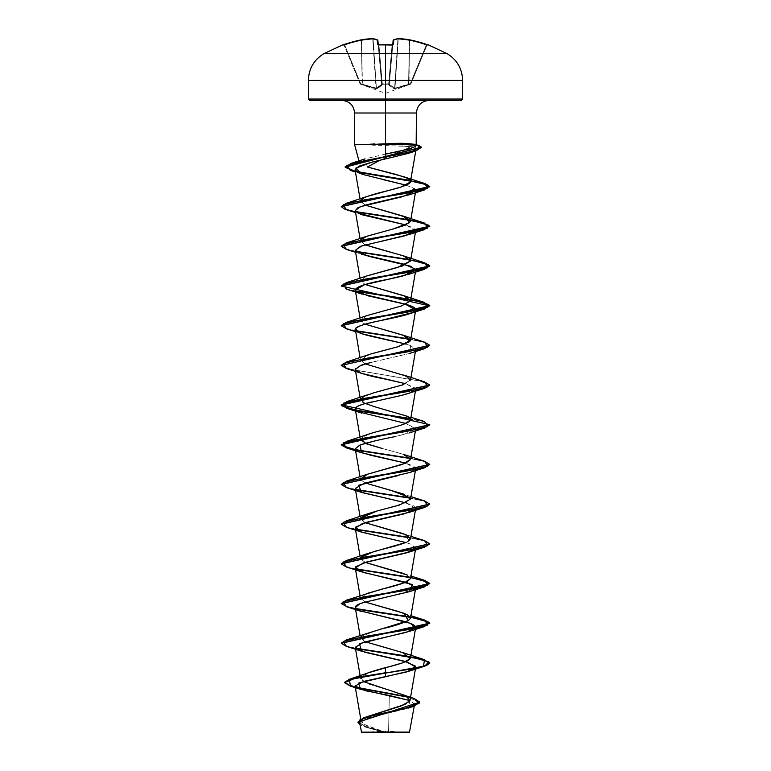 <?xml version="1.0" encoding="UTF-8"?>
<svg xmlns="http://www.w3.org/2000/svg" width="771" height="771" viewBox="0 0 771 771"><rect width="100%" height="100%" fill="white"/><g stroke="black" fill="none" stroke-linecap="round" stroke-linejoin="round"><path stroke-width="0.58" stroke-dasharray="3.85 2.89" d="M392.786 44.795A0.665 0.626 -175 0 0 392.718 45.026L392.092 44.824A123.273 113.886 0 0 0 385.5 44.66A123.273 113.886 0 0 0 378.908 44.824L377.578 44.458L377.173 39.851A123.215 46.973 84.6 0 0 372.432 38.56A123.215 113.404 77.1 0 0 361.262 39.851A123.36 122.888 -0 0 0 344.464 44.458L343.22 44.824A0.665 0.665 157.5 0 1 344.059 45.19L360.067 83.837L360.683 83.634L344.685 45.026L344.059 45.19L344.685 45.026L360.683 83.634L344.685 45.026A122.695 122.232 0 0 1 361.397 40.449L362.158 84.174L360.683 83.634L362.158 84.174L361.397 40.449A122.695 122.232 -0 0 0 344.685 45.026L360.683 83.634L360.067 83.837L343.991 45.026A0.665 0.665 0 0 0 343.712 44.708A0.665 0.665 0 0 1 343.991 45.026L344.059 45.19A0.665 0.665 -22.5 0 0 343.22 44.824L361.262 39.851A123.215 113.404 -102.9 0 1 372.432 38.56A123.215 46.973 -95.4 0 1 377.173 39.851L377.578 44.458L378.908 44.785L382.32 83.837L381.655 83.634L378.282 45.026L378.937 45.19L378.282 45.026L381.703 84.174L378.253 44.737L381.655 83.634L382.32 83.837L378.937 45.19A122.608 113.279 180 0 1 392.063 45.19A122.608 113.279 180 0 0 385.5 45.026L385.5 45.026A122.608 113.279 180 0 0 378.937 45.19L378.918 44.824A123.273 113.886 180 0 1 385.5 44.66L385.5 53.691L447.19 53.691L323.81 53.691L385.5 53.691L385.5 44.66A123.273 113.886 180 0 1 392.092 44.824L393.422 44.458L393.827 39.851A123.215 46.973 95.4 0 1 398.568 38.56A123.215 113.404 102.9 0 1 409.738 39.851L426.536 44.458A123.36 122.888 -0 0 0 409.738 39.851L409.738 39.851A123.215 113.404 -77.1 0 0 398.568 38.56A123.215 46.973 -84.6 0 0 393.827 39.851L393.422 44.458L392.092 44.785L388.68 83.837L389.345 83.634L388.709 84.203L382.291 84.203L378.937 45.19A122.608 113.279 0 0 1 385.5 45.026A122.608 113.279 0 0 1 392.063 45.19A122.608 113.279 0 0 0 378.937 45.19L382.32 83.837L388.68 83.837L392.063 45.19L388.68 83.837L389.345 83.634L392.747 44.737L389.297 84.174L392.718 45.026L392.063 45.19L392.718 45.026L389.345 83.634L388.68 83.837L392.063 45.19L392.718 45.026A0.665 0.626 -175 0 1 393.422 44.458A0.665 0.626 5 0 0 392.718 45.026L389.297 84.174L392.718 45.026A0.665 0.626 5 0 1 392.834 44.718M408.591 84.347L394.964 88.183L410.933 83.837A0.665 0.665 -19.9 0 1 410.538 84.203A0.665 0.665 -157.5 0 0 410.933 83.837A0.665 0.665 -157.5 0 1 410.538 84.203L408.591 84.347L409.353 40.449L409.073 84.733L408.563 84.916L409.353 40.449L408.563 84.916L394.154 88.752A0.665 0.607 -67 0 0 394.607 88.183L398.25 39.157L394.607 88.183A0.665 0.607 113 0 1 394.154 88.752L388.748 84.916A0.665 0.588 131.8 0 0 389.326 84.347L394.607 88.183L397.894 39.157L394.607 88.183L389.326 84.347A0.665 0.588 131.8 0 1 388.748 84.916A0.665 0.588 -48.2 0 0 389.326 84.347L393.171 40.449A122.55 46.723 -84.6 0 1 397.894 39.157A122.55 46.723 -84.6 0 0 393.171 40.449L389.297 84.174A0.665 0.626 -175 0 1 388.661 84.733L394.154 88.752L409.073 84.733L394.444 88.79L391.013 86.805L388.709 84.203L385.5 84.29L385.5 93.397L385.5 84.29L382.291 84.203L388.709 84.203L390.858 86.68L394.444 88.79L410.538 84.203A0.665 0.665 22.5 0 0 410.933 83.837L410.317 83.634L410.933 83.837L426.941 45.19L410.933 83.837L426.941 45.19L426.315 45.026L410.317 83.634L408.842 84.174L409.603 40.449A122.695 122.232 0 0 1 426.315 45.026A122.695 122.232 -0 0 0 409.603 40.449L408.842 84.174L410.317 83.634L426.315 45.026L410.317 83.634L410.933 83.837L410.317 83.634L426.315 45.026L426.941 45.19L410.933 83.837A0.665 0.665 160.1 0 1 410.538 84.203L409.073 84.733L410.538 84.203L410.317 83.634L394.964 88.183L398.25 39.157A122.55 112.797 -77.1 0 1 409.353 40.449L408.591 84.347L409.353 40.449A122.55 112.797 -77.1 0 0 398.25 39.157L394.964 88.183L406.693 84.993M362.409 84.347L376.036 88.183L376.123 88.752L360.067 83.837A0.665 0.665 157.5 0 0 360.462 84.203A0.665 0.665 157.5 0 1 360.067 83.837L376.846 88.752A0.665 0.607 -113 0 1 376.393 88.183L381.674 84.347L376.393 88.183L373.106 39.157L376.393 88.183L362.158 84.174L361.647 40.449L362.158 84.174L376.036 88.183L372.75 39.157A122.55 112.797 77.1 0 0 361.647 40.449L362.409 84.347L361.647 40.449A122.55 112.797 77.1 0 1 372.75 39.157L376.393 88.183A0.665 0.607 67 0 0 376.846 88.752L382.252 84.916A0.665 0.588 -131.8 0 1 381.674 84.347A0.665 0.588 48.2 0 0 382.252 84.916L382.339 84.733A0.665 0.626 175 0 1 381.703 84.174L378.282 45.026A0.665 0.626 -5 0 0 377.578 44.458A0.665 0.626 175 0 1 378.282 45.026L381.703 84.174A0.665 0.626 -5 0 0 382.339 84.733L376.556 88.79L360.462 84.203L376.556 88.79L379.987 86.805L382.291 84.203L385.5 84.29L385.5 93.397L385.5 84.29L388.709 84.203L388.661 84.733A0.665 0.626 5 0 0 389.297 84.174L389.345 83.634A0.665 0.626 -175 0 1 388.709 84.203L389.345 83.634L388.709 84.203L382.291 84.203L381.655 83.634L382.291 84.203A0.665 0.626 175 0 1 381.655 83.634L377.877 40.449L381.703 84.174L376.393 88.183L373.106 39.157A122.55 46.723 84.6 0 1 377.829 40.449L381.674 84.347L377.829 40.449A122.55 46.723 84.6 0 0 373.106 39.157L376.393 88.183L380.941 84.993M462.61 80.406L385.5 80.406L385.5 53.691L385.5 80.406L462.61 80.406M385.5 732.45L385.5 731.033L385.5 732.45L407.83 732.45L361.56 732.45L385.5 732.45L363.17 732.45L385.5 732.45L385.5 731.033L385.5 732.45L407.83 732.45L363.17 732.45L409.44 732.45L385.5 732.45M388.545 732.074L409.796 732.093L385.5 732.238L388.545 732.074L389.027 709.725L388.545 732.074M374.581 145.305L365.714 144.456L388.565 144.456L365.56 144.784L411.039 146.606L386.849 157.313M416.012 145.844L415.511 144.62L410.721 143.608L402.404 143.261L385.5 143.551L388.565 143.464L388.565 144.456L365.714 144.456L385.5 143.551L385.5 100.375L341.948 100.375L429.052 100.375L385.5 100.375L385.5 113.009L416.407 113.009L385.5 113.009L385.5 143.551L374.976 143.955M462.61 99.045L385.5 99.045L462.61 99.045M461.289 100.375L309.711 100.375L461.289 100.375M354.593 113.009L385.5 113.009L354.593 113.009M385.5 156.715L385.5 145.767L385.5 157.862L379.631 160.358L388.892 156.484M357.937 722.042L366.649 727.13L385.5 732.238L368.711 727.024L361.233 721.81L366.341 716.934M410.056 700.241L403.686 694.854L368.74 684.07L360.645 678.673L368.056 672.91M370.957 671.859L372.354 671.396M377.819 669.739L379.631 669.218M410.509 657.942L400.881 651.929L390.666 649.057M367.285 633.049L361.233 636.268L365.203 641.771L360.491 638.099L361.233 636.268L380.373 629.203M367.275 593.362L360.52 597.718L365.194 602.074L360.491 598.402L366.823 593.525M410.509 578.558L404.004 573.614M365.203 562.387L360.491 558.705L360.809 557.404L360.549 557.953L365.203 562.387M396.361 545.675L398.549 545.049M365.203 522.69L360.491 519.008L360.606 518.073L365.194 522.69M410.509 499.165L410.133 497.777M360.577 479.629L365.203 482.993L360.577 479.629L360.057 476.796M360.549 478.54L366.929 474.396M410.509 459.468L402.202 453.888L381.674 448.308L403.725 454.427M367.285 434.574L360.809 438.314L369.897 433.678L403.349 424.416L410.509 419.781M408.553 416.976L366.649 404.187L360.491 399.927M360.809 398.626L367.285 394.887L400.583 385.645L410.509 380.084M365.203 363.912L360.491 360.24L369.801 354.323M370.6 354.062L372.152 353.59M367.285 315.493L360.5 319.975L365.203 324.215L362.765 322.991L360.491 320.543L365.367 316.255L400.361 306.328L410.509 300.7M367.275 275.806L360.52 280.162L365.203 284.518L360.491 280.846L366.832 275.96M365.203 244.821L360.491 241.15L360.606 240.205L365.203 244.831M361.185 239.357L366.996 236.215M360.606 200.518L365.203 205.134L360.491 201.462L360.616 200.518M390.299 155.915L411.039 146.606C414.865 147.049 416.533 147.916 416.032 149.179C416.513 147.907 414.846 147.049 411.039 146.606L402.183 146.076L404.833 144.784L402.404 143.261L404.833 144.456L416.292 145.025L388.565 144.456L388.565 143.464M415.771 150.923L416.032 149.179M355.074 169.861L364.24 174.959L382.84 179.576M406.057 185.175L413.892 188.326L406.057 185.175M355.258 210.637L358.072 213.162L355.267 210.695M415.222 231.454L413.998 228.091L405.797 224.978L415.742 230.481L415.405 232.447M355.258 290.021L355.633 290.821M361.628 373.366L355.47 368.413L366.9 363.449L409.372 353.523L410.712 345.639L405.797 344.059L410.712 345.639L415.742 349.562L409.652 353.426L371.95 362.197M409.372 393.22L415.54 388.256L405.806 383.756L415.742 389.268L409.652 393.123M400.101 395.774L371.747 401.942M394.656 436.714L409.372 432.916L415.733 428.435L405.806 423.452L415.742 428.955L403.667 434.584L378.098 440.212M376.017 440.665L374.542 440.993M415.222 469.616L414.008 466.262L405.797 463.149L415.742 468.652L409.546 472.546M405.797 502.837L415.742 508.34L415.222 509.313L414.191 506.075L405.797 502.837M415.222 549.01L411.3 544.336L405.797 542.533L411.3 544.336L415.742 548.036L415.405 550.002M414.788 589.111L389.904 596.503L359.643 603.905M389.336 695.5L389.027 709.725L389.336 695.5M368.731 715.931L361.763 720.008L362.939 724.085L385.355 732.238L365.415 727.043L359.97 724.663L383.698 732.161L366.466 727.419L359.72 722.591L368.75 717.762L408.177 708.115L409.97 700.579L414.586 704.212L405.488 708.944L366.688 718.418L359.71 723.15L367.169 727.66L383.698 732.161L361.252 732.142L385.259 732.219L366.398 727.053L357.927 721.878M407.001 696.435L402.568 694.401M363.237 681.525L360.963 677.208L368.114 672.881M344.55 682.335L356 687.24L344.55 682.672M407.464 696.714L414.287 698.555L407.464 696.714M350.439 686.123L356.771 687.742L350.42 686.113M419.761 702.448L408.225 697.225L419.761 702.458M416.359 144.775L414.509 144.244L416.398 144.62M308.39 99.045L385.5 99.045L308.39 99.045M308.39 80.406L385.5 80.406L308.39 80.406M415.174 146.596L397.065 151.829M385.5 154.104L364.577 159.009L367.439 167.018M367.285 355.19L360.481 360.153L368.336 365.117L403.725 375.034L410.529 379.804L403.753 384.565M410.943 496.64L403.715 494.115L410.423 498.326L406.481 502.538L377.183 510.951M410.943 536.337L403.715 533.811L409.266 540.596M408.649 541.049L407.637 541.656M407.078 574.925L410.509 578.51M355.778 648.238L345.283 645.693L341.274 643.139L345.283 645.693L355.778 648.238M410.712 617.031L410.191 616.945L410.712 617.031M355.778 608.55L345.283 605.996L341.274 603.442L345.283 605.996L355.778 608.55M424.551 580.341L410.191 577.248L424.532 580.332M355.778 568.853L345.292 566.299L341.274 563.746L345.292 566.299L355.778 568.853M424.551 540.644L410.191 537.551L424.532 540.635M355.768 529.157L345.283 526.603L341.274 524.049L345.283 526.603L355.768 529.157M424.542 500.948L410.191 497.854L424.522 500.938M355.778 489.46L345.283 486.915L341.274 484.361L345.283 486.915L355.778 489.46M424.551 461.251L410.201 458.167L424.532 461.251M424.542 421.554L410.191 418.47M424.551 381.867L351.171 369.425L341.274 365.281M424.551 342.17L410.191 339.076L424.532 342.16M355.768 330.682L345.283 328.138L341.274 325.584L345.283 328.138L355.768 330.682M355.778 290.995L345.283 288.441L341.274 285.887L345.283 288.441L355.778 290.995M424.551 262.786L410.201 259.692L424.532 262.776M355.778 251.298L345.283 248.744L341.274 246.19L345.283 248.744L355.778 251.298M424.542 223.089L410.191 219.995M355.778 211.601L345.283 209.047L341.274 206.493L345.283 209.047L355.778 211.601M424.917 183.546L410.249 180.395L424.898 183.537M356.462 171.654L355.335 171.403L356.462 171.654M356.212 648.652L346.468 646.406L356.212 648.652M356.212 569.268L346.468 567.013L356.212 569.268M429.726 543.902L424.329 540.905L410.384 537.917L424.329 540.905L429.726 543.902M356.212 529.571L346.478 527.316L356.212 529.571M429.726 504.205L424.339 501.217L410.384 498.22L424.339 501.217L429.726 504.205M356.212 489.874L346.468 487.619L356.212 489.874M429.726 464.508L424.329 461.521L410.394 458.533L424.329 461.521L429.726 464.508M346.449 447.922L356.212 450.187L346.468 447.932M355.47 410.345L422.055 421.197L429.726 424.821L424.339 421.824L410.394 418.836M429.726 385.124L419.838 380.98L346.468 368.538L419.829 380.98L429.726 385.124M429.726 345.427L424.329 342.44L410.384 339.442L424.329 342.44L429.726 345.427M356.212 331.096L346.478 328.851L356.212 331.096M356.212 251.712L346.468 249.457L356.212 251.712M346.458 209.76L355.47 211.871M357.224 172.155L355.392 171.75M421.419 147.29L419.617 146.037L404.833 144.784L419.617 146.037L421.419 147.29M341.254 365.117L350.632 369.299L424.532 381.857M397.258 475.823L409.372 472.604L414.788 470.031M355.595 252.3L361.628 254.285L355.267 250.382M362.563 214.897L355.595 212.603M346.458 289.144L356.212 291.409M346.458 606.7L356.212 608.965M365.56 144.784L404.833 144.456L388.565 144.784L404.833 144.784L402.183 146.076L385.5 145.767M427.404 44.747L427.78 44.824A0.665 0.665 22.5 0 0 426.941 45.19A0.665 0.665 -157.5 0 1 427.78 44.824M381.674 84.347L381.703 84.174A0.665 0.626 175 0 0 382.339 84.733A0.665 0.626 -5 0 1 381.703 84.174L381.655 83.634A0.665 0.626 175 0 0 382.291 84.203A0.665 0.626 -5 0 1 381.655 83.634L382.291 84.203L388.709 84.203A0.665 0.626 -175 0 0 389.345 83.634L389.297 84.174A0.665 0.626 5 0 1 388.661 84.733A0.665 0.626 -175 0 0 389.297 84.174L389.326 84.347A0.665 0.588 -48.2 0 1 388.748 84.916L388.709 84.203L382.291 84.203L382.252 84.916A0.665 0.588 48.2 0 1 381.674 84.347A0.665 0.588 -131.8 0 0 382.252 84.916L376.846 88.752A0.665 0.607 67 0 1 376.393 88.183A0.665 0.607 -113 0 0 376.846 88.752L364.307 84.993M427.539 44.785A0.665 0.665 -157.5 0 0 426.941 45.19L426.315 45.026A122.695 122.232 180 0 0 409.603 40.449L409.353 40.449A122.55 112.797 102.9 0 0 398.25 39.157L397.894 39.157A122.55 46.723 95.4 0 0 393.171 40.449L393.123 40.449A0.665 0.655 -175 0 1 393.827 39.851A0.665 0.655 5 0 0 393.123 40.449L393.171 40.449A0.665 0.598 -111.7 0 1 393.827 39.851A0.665 0.598 68.3 0 0 393.171 40.449A122.55 46.723 95.4 0 1 397.894 39.157A0.665 0.607 -98.4 0 1 398.568 38.56A0.665 0.607 81.6 0 0 397.894 39.157L398.54 38.55L398.25 39.157A122.55 112.797 102.9 0 1 409.353 40.449L409.719 39.851L409.603 40.449A122.695 122.232 180 0 1 426.315 45.026L426.536 44.458L426.941 45.19A0.665 0.665 22.5 0 1 427.558 44.785M377.877 40.449L377.173 39.851A0.665 0.655 175 0 1 377.877 40.449L377.462 39.89A0.665 0.598 -68.3 0 0 377.173 39.851L377.829 40.449A0.665 0.598 -68.3 0 0 377.472 39.89A0.665 0.598 -68.3 0 1 377.829 40.449A122.55 46.723 -95.4 0 0 373.106 39.157A122.55 46.723 -95.4 0 1 377.829 40.449L377.173 39.851L377.829 40.449M394.964 88.183L394.877 88.752L394.964 88.183M394.154 88.752A0.665 0.607 113 0 0 394.607 88.183A0.665 0.607 -67 0 1 394.154 88.752M389.326 84.347L394.607 88.183M378.166 44.718A0.665 0.626 -5 0 1 378.282 45.026L378.908 44.824M377.462 39.89L372.46 38.55A0.665 0.607 98.4 0 1 373.106 39.157L372.46 38.55L372.75 39.157A122.55 112.797 -102.9 0 0 361.647 40.449A122.55 112.797 -102.9 0 1 372.75 39.157L372.432 38.56L372.75 39.157M343.442 44.785A0.665 0.665 -22.5 0 1 344.059 45.19L344.464 44.458L344.685 45.026L344.464 44.458L361.262 39.851L361.397 40.449A122.695 122.232 180 0 0 344.685 45.026A122.695 122.232 180 0 1 361.397 40.449L361.262 39.851L361.397 40.449M426.315 45.026L426.536 44.458L426.315 45.026M409.603 40.449L409.738 39.851L409.603 40.449M409.7 39.851L409.353 40.449L409.738 39.851L427.597 44.785L426.941 45.19L427.597 44.785M344.059 45.19L343.403 44.785L344.059 45.19L343.403 44.785L344.464 44.458L344.059 45.19A0.665 0.665 157.5 0 0 343.461 44.785M398.472 38.569L398.25 39.157L398.54 38.55L409.719 39.851M398.241 38.608A0.665 0.607 -98.4 0 0 397.894 39.157A0.665 0.607 81.6 0 1 398.395 38.56L393.538 39.89A0.665 0.598 68.3 0 0 393.171 40.449A0.665 0.598 -111.7 0 1 393.364 39.996M361.647 40.449L361.3 39.851M373.106 39.157A0.665 0.607 98.4 0 0 372.759 38.608M378.908 44.785L378.282 45.026A0.665 0.626 175 0 0 378.214 44.795M360.105 83.923L385.5 93.397L410.895 83.923M407.83 732.45L385.5 731.033L365.82 732.132M361.233 721.81L360.761 719.035M360.645 678.673L360.144 675.762M360.491 638.099L360.057 635.574M415.405 589.699L415.742 587.733M360.491 598.402L360.057 595.877M360.491 558.705L360.057 556.18M415.405 510.315L415.742 508.34M360.491 519.008L360.057 516.493M415.405 470.618L415.742 468.652M415.405 430.922L415.742 428.955M360.491 439.624L360.057 437.099M415.405 391.225L415.742 389.268M415.53 350.805L415.742 349.562M360.491 360.24L360.057 357.705M360.491 320.543L360.057 318.018M415.405 272.144L415.733 270.236M360.491 280.846L360.057 278.321M360.491 241.15L360.057 238.624M415.405 192.76L415.742 190.784M360.491 201.462L360.057 198.928M414.586 704.212L414.258 706.111M366.466 727.419L365.415 727.043M403.715 414.731L410.943 417.256M403.715 573.508L410.943 576.033M403.715 613.205L410.943 615.721M361.628 333.67L355.595 331.684M361.551 174.073L355.441 172.029M363.17 732.45L365.801 732.132M392.092 44.785L392.892 44.699L392.092 44.785M391.523 44.757L388.796 44.66M387.061 44.631L380.045 44.728M379.881 44.737L379.062 44.776M393.123 40.449L393.538 39.89M427.847 44.66L427.009 45.026"/><path stroke-width="1.16" d="M343.461 44.785A0.665 0.665 157.5 0 0 343.22 44.824L344.464 44.458A123.36 122.888 0 0 1 361.262 39.851A123.215 113.404 77.1 0 1 372.432 38.56L373.106 39.157L372.432 38.56A123.215 46.973 84.6 0 1 377.173 39.851L377.578 44.458L378.908 44.824A123.273 113.886 0 0 1 385.5 44.66L385.5 44.66A123.273 113.886 180 0 0 378.908 44.824L377.578 44.458L377.173 39.851A123.215 46.973 -95.4 0 0 372.432 38.56A123.215 113.404 -102.9 0 0 361.262 39.851L343.153 44.66A0.665 0.665 0 0 1 343.712 44.708A0.665 0.665 0 0 0 343.153 44.66L343.22 44.824A0.665 0.665 -22.5 0 1 343.442 44.785M354.737 144.62L385.5 144.62L354.593 144.62L354.593 113.009L385.5 113.009L385.5 154.104L385.5 113.009L416.407 113.009L385.5 113.009L385.5 44.66L385.5 53.691L323.81 53.691L447.19 53.691L385.5 53.691L385.5 80.406L462.61 80.406L385.5 80.406L385.5 99.045L462.61 99.045L385.5 99.045L385.5 100.375L461.289 100.375L385.5 100.375L385.5 113.009L354.593 113.009C353.812 105.367 349.6 101.155 341.948 100.375M414.258 706.111L409.44 732.45L385.5 732.122L409.44 732.45M388.545 732.074L409.623 732.093L388.545 732.074M365.714 144.456L374.976 143.955M379.631 160.358L367.439 167.018L379.64 160.358M385.5 144.62L416.379 144.62L385.5 144.62M366.341 716.934L404.997 704.415L410.056 700.241L415.742 667.127L406.51 671.975L363.661 681.41L355.094 686.007L365.733 690.758L389.336 695.5L409.97 700.579L360.568 689.313L358.544 683.067L409.382 671.078L415.53 666.115L404.1 661.152L361.628 651.235L359.402 643.698L409.362 631.382L415.762 627.131C414.702 624.375 407.107 621.609 392.979 618.853L359.093 610.574L409.941 623.219L415.742 627.43L406.115 632.393L363.353 642.32L355.258 647.274L364.885 652.237L407.647 662.164L415.742 667.127M368.056 672.91L370.957 671.859M372.354 671.396L377.819 669.739M379.631 669.218L385.5 667.59C396.978 664.978 404.871 662.366 409.17 659.764L410.509 657.942L415.742 627.43M349.61 679.203L344.55 682.335L356.154 677.536L385.5 672.746L385.5 667.59L385.5 672.746L349.61 679.203L368.114 672.881L402.462 662.887L410.076 658.877L403.725 652.902L365.203 641.771L390.666 649.057M380.373 629.203L383.37 628.432C391.851 626.707 400.197 624.096 408.399 620.597L410.509 618.255L407.281 614.728L397.903 611.326L365.203 602.074L403.715 613.205L408.399 620.597L346.449 639.882L406.307 629.955L427.828 624.992L424.542 620.029L410.712 617.031L424.705 620.077L429.746 623.122L341.274 643.139L346.449 639.882M366.823 593.525L404.515 582.751L410.509 578.558L415.405 550.002M404.004 573.614L365.203 562.387L407.078 574.925M398.549 545.049L406.365 542.283L367.285 553.665L360.809 557.404L373.964 551.535L396.361 545.675M407.637 541.656L410.509 538.862L406.201 534.814L365.203 522.69L403.715 533.811M377.183 510.951L367.275 513.968L360.606 518.073L377.183 510.951L399.513 505.063L410.509 499.165L415.405 470.618M410.133 497.777L391.051 490.385L365.203 482.993L403.715 494.115M360.491 479.321L360.549 478.54M366.929 474.396L405.662 463.198L410.509 459.468L415.405 430.922M381.674 448.308L366.851 443.971L360.491 439.624L360.809 438.314L365.232 443.315L381.674 448.308M415.405 391.225L410.509 419.781L408.553 416.976C418.672 422.2 392.69 427.423 373.309 432.637L346.458 441.407L406.307 431.481L427.828 426.517L424.542 421.554L410.943 417.256M371.95 362.197L360.78 365.309L355.258 369.415L360.491 399.927L363.806 396.361L373.858 392.786L403.753 384.565M415.53 350.805L410.509 380.084L406.201 376.046L365.203 363.912M372.152 353.59L398.115 346.699L410.509 340.387L404.91 335.799L365.203 324.215L403.715 335.337L409.864 341.563L397.749 346.805L370.6 354.062M415.405 272.144L410.509 300.7L405.392 296.305L365.203 284.518L403.715 295.65L410.432 300.96L401.257 306.039L367.285 315.493L346.449 322.326L406.307 312.4L427.828 307.436L424.542 302.473L355.778 290.995L403.426 298.281L422.595 301.924L429.746 305.567L341.274 325.584L346.449 322.326M366.832 275.96L397.219 267.566L410.509 261.003L410.48 260.338C414.114 257.331 387.466 252.107 364.856 244.677M366.996 236.215L393.075 229.016L367.285 236.109L361.185 239.357M393.075 229.016L405.373 225.161L410.509 221.306L406.201 217.258L365.194 205.134L403.715 216.256L409.729 222.636L393.075 229.016M360.616 200.518L364.211 197.684C373.829 193.425 392.449 189.955 400.216 187.286C407.271 184.886 410.654 183.132 410.384 182.023L415.771 150.923M410.384 182.023L410.027 180.067L407.319 178.159L396.053 174.448L367.439 167.018L404.216 176.887L408.948 179.084L410.027 180.067L410.384 182.023L400.949 187.054L367.275 196.412L364.211 197.684L360.606 200.518M388.892 156.484L390.299 155.915M382.84 179.576L406.057 185.175L362.013 174.236L355.73 168.174L372.085 162.122L408.264 153.439L416.032 149.179L413.613 151.27L408.264 153.439L372.085 162.122L359.093 166.102L355.074 169.861L360.057 198.928M355.267 210.695L357.802 207.794L366.09 204.884L409.372 194.745L413.892 188.326L415.742 190.784L402.934 196.605L360.047 206.801L355.258 210.637L360.057 238.624M361.628 214.589L358.072 213.162L405.797 224.978L362.563 214.897M415.742 230.481L404.409 235.916L361.878 245.843L355.258 250.334L368.577 256.28L410.586 266.207L415.742 270.178L402.732 276.047L364.519 284.711L355.258 290.021L360.057 318.018M355.633 290.821L368.519 295.958L405.344 304.237L415.742 309.875L412.687 312.525C404.197 316.38 383.322 319.724 371.757 322.548C360.789 325.169 355.306 327.338 355.306 329.072L360.057 357.705M355.306 329.072C353.841 331.279 360.674 334.036 375.805 337.351L405.797 344.059L361.628 333.67L355.306 329.072C357.175 326.316 365.29 323.56 379.65 320.803L412.687 312.525C418.961 309.364 414.981 306.212 400.737 303.051L360.539 293.597C354.332 291.737 345.813 287.005 387.765 279.401L409.372 274.129L415.53 269.166L404.1 264.212L361.628 254.285M355.258 369.415L355.865 370.475C359.739 373.231 369.039 375.988 383.785 378.754L405.797 383.756L361.628 373.366L346.449 368.538L341.254 365.444L429.726 345.427L424.542 348.685L364.693 358.611L343.182 363.575L346.449 368.538M409.652 393.123L400.101 395.774M371.747 401.942C364.404 403.599 359.392 405.257 356.713 406.905L355.258 409.102L358.563 411.868L405.797 423.452L358.563 411.868C352.607 409.112 354.833 406.356 365.232 403.59L401.999 395.311L424.551 388.382L364.693 398.308L343.172 403.272L346.458 408.235L355.47 410.345M378.098 440.212L376.017 440.665M374.542 440.993L359.98 444.992L355.258 448.809L359.247 451.864L370.716 455.275L405.797 463.149L361.628 452.76L359.98 444.992C368.702 442.226 380.267 439.47 394.656 436.714M409.546 472.546L364.124 483.301L355.258 488.496L360.577 492.081L405.797 502.837L361.628 492.457L358.563 485.277L397.258 475.823M415.222 509.313L403.445 514.035L362.572 523.47L355.258 528.193L360.577 531.778L405.797 542.533L361.628 532.144L355.45 527.2L366.755 522.266L409.372 512.301L415.222 509.313M415.742 548.036L406.115 553L363.343 562.926L355.258 567.89L364.269 572.67L407.069 582.597L415.742 587.733L414.788 589.111M359.643 603.905L355.258 607.577L359.093 610.574C352.636 607.818 354.419 605.062 364.423 602.296L409.372 591.685L412.562 584.572L361.628 571.841L355.47 566.878L366.9 561.914L409.372 551.997L415.222 549.01M361.56 732.45L385.5 732.45L361.56 732.45L359.71 723.15M383.698 732.161C353.561 732.151 355.344 732.132 385.5 732.122L361.32 732.142L383.698 732.161M419.761 702.121L357.927 722.205L419.761 702.121L414.268 698.555L419.106 703.364L405.691 708.173L363.758 717.782L400.544 706.188L409.584 701.311L407.001 696.435M414.287 698.555L363.237 681.525M356 687.24L407.464 696.714L356 687.24M363.758 717.782L357.937 722.042M360.568 689.313L350.42 686.113L349.408 679.598L423.433 666.231L424.551 659.725L355.778 648.238L403.416 655.533L422.575 659.176L429.746 662.819L426.382 665.296L416.793 667.782L356.154 677.873L344.55 682.672L350.439 686.123M356.771 687.742L408.225 697.225L356.771 687.742M357.927 722.205L359.97 724.663L359.45 720.124L372.644 715.575L413.131 706.487L419.761 702.448M385.5 673.073L385.5 676.822L385.5 673.073L416.793 668.11L426.382 665.633L429.746 663.147L422.662 659.523L403.686 655.899L356.212 648.652L412.928 657.451L428.811 661.846L424.542 666.24L385.5 673.073M397.065 151.829L385.5 154.104L409.228 148.986L415.174 146.596M309.711 100.375L385.5 100.375L309.711 100.375L308.39 99.045L385.5 99.045L308.39 99.045L308.39 80.406L385.5 80.406L308.39 80.406C308.785 68.764 313.922 59.859 323.81 53.691L343.153 44.66M388.565 143.464L402.404 143.261L414.509 144.244M415.511 144.62L416.012 145.844M365.203 244.831L403.725 255.953L410.519 260.916L402.664 265.879L367.275 275.806L346.449 282.629L406.298 272.703L427.818 267.739L424.551 262.786L429.746 265.87L341.274 285.887L346.449 282.629M369.801 354.323L346.458 362.013L406.307 352.096L427.828 347.133L424.551 342.17L429.746 345.263L341.254 365.444M360.809 398.626L363.228 402.645L374.398 406.674L407.329 416.273M407.377 416.301L408.553 416.976M424.532 461.251L429.746 464.344L341.274 484.361L346.458 481.104L406.307 471.177L427.818 466.214L424.551 461.251L403.725 454.427L410.519 459.391L402.664 464.354L367.275 474.271L360.577 479.629M409.266 540.596L408.649 541.049M410.509 578.51L407.464 581.44C401.421 584.052 392.69 586.664 381.269 589.275L346.449 600.185L406.298 590.258L427.818 585.305L424.551 580.341L429.746 583.425L341.274 603.442L346.449 600.185M410.191 616.945L355.778 608.55L410.191 616.945M410.191 577.248L355.778 568.853L410.191 577.248M424.532 540.635L429.746 543.738L341.274 563.746L346.458 560.488L406.307 550.561L427.828 545.608L424.551 540.644L410.943 536.337M410.191 537.551L355.768 529.157L410.191 537.551M341.274 524.049L346.449 520.801L406.307 510.874L427.828 505.911L424.542 500.948L429.746 504.041L341.274 524.049M410.191 497.854L355.778 489.46L410.191 497.854M424.532 381.857L429.746 384.96L341.254 404.804L429.746 424.657L341.254 444.501L347.567 447.912L364.702 451.334L410.201 458.167L355.855 449.782L341.919 445.599L346.458 441.407M410.191 418.47L355.865 410.095L341.919 405.903L346.449 401.71L406.307 391.793L427.818 386.83L424.551 381.867L403.725 375.034M341.274 365.281L346.458 362.013M410.191 339.076L355.768 330.682L410.191 339.076M410.201 259.692L355.778 251.298L410.201 259.692M410.191 219.995L355.778 211.601L403.426 218.887L422.585 222.54L429.746 226.182L341.274 246.19L346.458 242.932L406.307 233.006L427.828 228.052L424.542 223.089L403.715 216.256M341.274 206.493L346.449 203.245L405.835 193.396L427.587 188.471L424.917 183.546L429.746 186.486L341.274 206.493M410.249 180.395L356.462 171.654L410.249 180.395M355.335 171.403L345.302 167.413L350.95 163.413L398.376 154.508L417.333 150.056L419.279 145.603L416.292 145.025L421.438 147.116L345.148 166.864L355.335 171.403M356.212 608.965L412.919 617.754L428.801 622.149L424.551 626.544L364.693 636.47L343.182 641.433L346.458 646.397L341.254 643.303L429.746 623.46L424.686 620.404L410.664 617.349M410.384 617.311L364.808 610.459L347.596 607.028L341.254 603.606L429.746 583.763L424.686 580.708L410.664 577.662M410.394 577.614L356.212 569.268L412.928 578.057L428.811 582.462L424.542 586.856L364.683 596.783L343.172 601.737L346.458 606.7L361.628 611.538M346.468 567.013L341.254 563.919L429.726 543.902L424.542 547.159L364.693 557.086L343.182 562.04L346.449 567.003L361.628 571.841M410.384 537.917L356.212 529.571L410.384 537.917M346.478 527.316L341.254 524.222L429.726 504.205L424.551 507.463L364.693 517.389L343.172 522.352L346.458 527.316L361.628 532.144M410.384 498.22L356.212 489.874L410.384 498.22M346.468 487.619L341.254 484.525L429.726 464.508L424.542 467.775L364.693 477.692L343.172 482.656L346.449 487.619L361.628 492.457M410.394 458.533L356.212 450.187L410.394 458.533M346.468 447.932L341.254 444.828L429.726 424.821L424.551 428.078L364.702 437.995L343.182 442.959L346.449 447.922L361.628 452.76M410.394 418.836L364.799 411.984L347.596 408.563L341.254 405.132L429.726 385.124L424.551 388.382M410.384 339.442L356.212 331.096L410.384 339.442M356.212 291.409L412.919 300.198L428.801 304.593L424.551 308.988L364.693 318.915L343.172 323.878L346.458 328.841L341.254 325.748L429.746 305.904L341.254 286.051L429.746 266.207L422.662 262.583L403.686 258.96L356.212 251.712L412.928 260.502L428.811 264.906L424.542 269.301L364.693 279.227L343.172 284.181L346.458 289.144L361.628 293.982M346.468 249.457L341.254 246.363L429.746 226.51L422.662 222.886L403.696 219.263L356.212 212.015L412.919 220.814L428.801 225.209L424.551 229.604L364.693 239.53L343.182 244.484L346.449 249.447L355.595 252.3M355.47 211.871L344.965 209.269L341.254 206.667L429.746 186.813L422.257 183.151L357.224 172.155M355.392 171.75L345.148 167.191L421.419 147.29L415.858 150.894L364.442 160.657L346.516 165.543L350.391 170.42L406.924 180.163L428.001 185.04L424.551 189.907L364.693 199.834L343.172 204.797L346.458 209.76L355.595 212.603M355.267 250.382L360.606 246.286L409.372 234.442L415.222 231.454M426.941 45.19L427.597 44.785L418.219 41.865L409.738 39.851A123.36 122.888 0 0 1 426.536 44.458L427.78 44.824A0.665 0.665 -157.5 0 0 427.539 44.785M427.558 44.785A0.665 0.665 22.5 0 1 427.78 44.824L409.738 39.851A123.215 113.404 102.9 0 0 398.568 38.56A123.215 46.973 95.4 0 0 393.827 39.851L393.422 44.458L392.092 44.824A123.273 113.886 180 0 0 385.5 44.66A123.273 113.886 0 0 1 392.092 44.824L393.422 44.458L393.827 39.851A123.215 46.973 -84.6 0 1 398.568 38.56L398.568 38.56A123.215 113.404 -77.1 0 1 409.738 39.851L409.7 39.851M377.829 40.449L377.173 39.851L377.877 40.449L378.253 44.737L377.877 40.449A0.665 0.655 175 0 0 377.173 39.851A0.665 0.598 -68.3 0 1 377.472 39.89L372.595 38.56A0.665 0.607 98.4 0 0 372.432 38.56L373.106 39.157M392.747 44.737L393.123 40.449A0.665 0.655 5 0 1 393.827 39.851A0.665 0.598 -111.7 0 0 393.528 39.89A0.665 0.598 68.3 0 1 393.827 39.851A0.665 0.655 -175 0 0 393.123 40.449L392.747 44.737M361.397 40.449L361.262 39.851L361.647 40.449L361.262 39.851L372.46 38.55L361.281 39.851L361.397 40.449M361.3 39.851L343.403 44.785L344.059 45.19L343.403 44.785L344.464 44.458M393.123 40.449L393.538 39.89A0.665 0.598 -111.7 0 0 393.364 39.996M392.834 44.718A0.665 0.626 5 0 1 393.422 44.458A0.665 0.626 -175 0 0 392.786 44.795M377.173 39.851L377.877 40.449L377.462 39.89M378.214 44.795A0.665 0.626 175 0 0 377.578 44.458A0.665 0.626 -5 0 1 378.166 44.718M378.908 44.824L392.718 45.026M427.009 45.026L427.847 44.66L447.19 53.691C457.078 59.859 462.215 68.764 462.61 80.406L462.61 99.045L461.289 100.375M358.958 160.888L354.593 144.62M429.052 100.375C421.4 101.155 417.188 105.367 416.407 113.009L416.157 145.555M360.761 719.035L355.094 686.007M360.144 675.762L355.258 647.274M360.057 635.574L355.258 607.577M410.509 618.255L415.405 589.699M360.057 595.877L355.258 567.89M360.057 556.18L355.258 528.193M410.509 538.862L415.405 510.315M360.057 516.493L355.258 488.496M360.057 476.796L355.258 448.809M360.057 437.099L355.258 409.102M410.509 340.387L415.742 309.875M360.057 278.321L355.258 250.334M410.509 261.003L415.405 232.447M410.509 221.306L415.405 192.76M408.177 708.115L413.131 706.487M416.359 144.775L419.279 145.603M364.577 159.009L350.95 163.413M404.216 176.887L424.917 183.546M367.275 196.412L346.449 203.245M367.285 236.109L346.458 242.932M403.725 255.953L424.551 262.786M403.715 295.65L424.542 302.473M403.715 335.337L424.551 342.17M367.285 394.887L346.449 401.71M367.275 474.271L346.458 481.104M410.943 496.64L424.542 500.948M367.275 513.968L346.449 520.801M367.285 553.665L346.458 560.488M410.943 576.033L424.551 580.341M410.943 615.721L424.542 620.029M403.725 652.902L424.551 659.725M409.382 671.078L424.542 666.24M361.628 651.235L346.458 646.397M409.362 631.382L424.551 626.544M409.372 591.685L424.542 586.856M409.372 551.997L424.542 547.159M409.372 512.301L424.551 507.463M409.372 472.604L424.542 467.775M409.372 432.916L424.551 428.078M361.628 413.063L346.458 408.235M409.372 353.523L424.542 348.685M355.595 331.684L346.458 328.841M409.372 313.826L424.551 308.988M409.372 274.129L424.542 269.301M409.372 234.442L424.551 229.604M409.372 194.745L424.551 189.907M355.441 172.029L350.391 170.42M409.228 153.111L415.858 150.894M392.092 44.785L391.523 44.757M388.796 44.66L387.061 44.631M393.538 39.89L398.54 38.55L409.719 39.851"/></g></svg>
